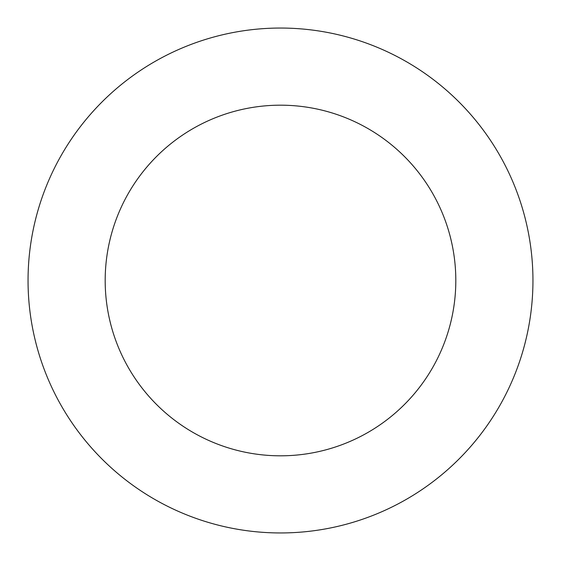 <?xml version="1.0" encoding="UTF-8"?>
<svg xmlns="http://www.w3.org/2000/svg" width="561" height="561" viewBox="0 0 561 561"><rect width="100%" height="100%" fill="white"/><g stroke="black" fill="none" stroke-linecap="round" stroke-linejoin="round"><path stroke-width="0.84" d="M455.812 280.5A175.312 175.312 0 0 1 192.844 432.328A175.312 175.312 0 0 1 192.844 128.672A175.312 175.312 0 0 1 455.812 280.5M532.95 280.5A252.45 252.45 0 0 1 154.275 499.129A252.45 252.45 0 0 1 154.275 61.871A252.45 252.45 0 0 1 532.95 280.5"/></g></svg>
